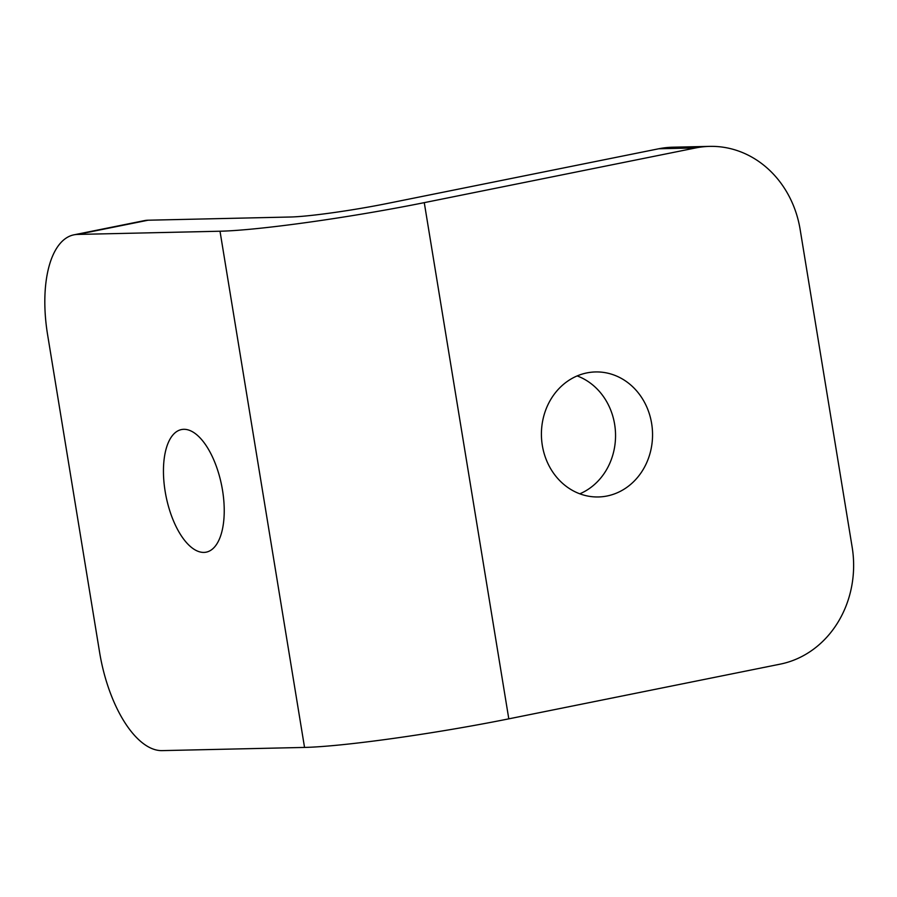 <?xml version="1.0" encoding="UTF-8"?>
<svg xmlns="http://www.w3.org/2000/svg" width="897" height="897" viewBox="0 0 897 897"><rect width="100%" height="100%" fill="white"/><g stroke="black" fill="none" stroke-linecap="round" stroke-linejoin="round"><path stroke-width="1.35" d="M165.171 491.511A62.532 28.323 78.6 0 1 181.486 429.562A62.532 28.323 78.6 0 1 222.512 490.222A62.532 28.323 78.6 0 1 206.187 552.16A62.532 28.323 78.6 0 1 165.171 491.511M607.056 495.996A62.532 55.558 -91.3 0 1 598.389 496.96A62.532 55.558 -91.3 0 1 541.71 440.606A62.532 55.558 -91.3 0 1 586.907 372.905A62.532 55.558 -91.3 0 1 595.574 371.941A62.532 55.558 -91.3 0 1 652.254 428.306A62.532 55.558 -91.3 0 1 607.056 495.996M658.746 148.767A100.856 89.622 -91.3 0 1 672.728 147.209L709.729 146.379A100.856 89.622 88.7 0 1 800.135 229.441L852.15 547.103A100.856 89.622 88.7 0 1 780.267 664.128L508.801 718.845A153.297 10.999 170.7 0 1 304.543 747.425L162.11 750.621A100.856 45.691 -101.4 0 1 99.612 652.399L47.597 334.738A100.856 45.691 -101.4 0 1 73.913 234.835A100.856 45.691 -101.4 0 1 77.579 234.431L220.012 231.224A153.297 10.999 170.7 0 0 424.27 202.644L695.736 147.927L658.746 148.767L387.28 203.473A72.612 5.214 170.7 0 1 290.527 217.007L148.095 220.214L77.579 234.431M73.913 234.835L144.428 220.617A100.856 45.691 78.6 0 1 148.095 220.214M577.163 375.921A62.532 55.558 -91.3 0 1 615.533 434.036A62.532 55.558 -91.3 0 1 579.81 493.81M709.729 146.379A100.856 89.622 88.7 0 0 695.736 147.927M304.543 747.425L220.012 231.224M508.801 718.845L424.27 202.644"/></g></svg>
